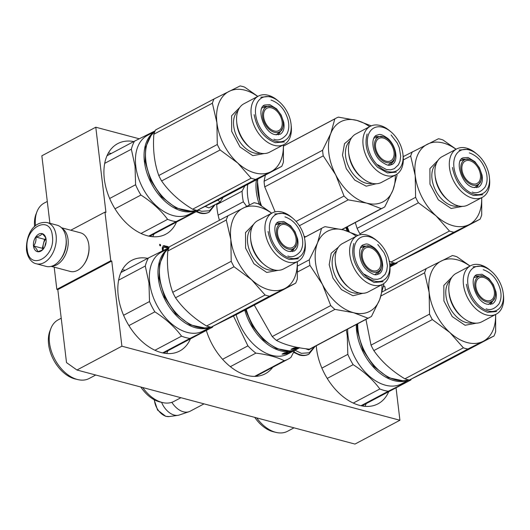 <?xml version="1.0" encoding="UTF-8"?>
<svg xmlns="http://www.w3.org/2000/svg" width="530" height="530" viewBox="0 0 530 530"><rect width="100%" height="100%" fill="white"/><g stroke="black" fill="none" stroke-linecap="round" stroke-linejoin="round"><path stroke-width="0.79" d="M76.956 370.013L121.9 346.196L399.918 420.25L354.974 444.074L76.956 370.013L66.515 362.613L57.81 289.618L56.836 289.36L110.77 260.773L111.744 261.032L57.81 289.618M54.192 267.16L56.836 289.36M139.224 138.78L95.784 127.213L41.85 155.793L49.899 223.289M399.918 420.25L396.049 387.827M121.9 346.196L111.744 261.032M70.788 230.225L104.966 212.113L110.77 260.773M104.966 212.113L105.94 212.371L95.784 127.213M383.634 283.689L383.958 286.432L384.932 286.69L385.356 290.261M216.684 203.792A51.278 33.099 62.1 0 0 219.433 220.275M133.785 141.55A51.278 33.099 62.1 0 0 117.726 143.617A51.278 33.099 62.1 0 0 107.153 191.794A51.278 33.099 62.1 0 0 147.32 235.764A51.278 33.099 62.1 0 0 165.744 234.233A51.278 33.099 62.1 0 0 176.477 222.103M316.284 345.891A51.278 33.099 62.1 0 0 359.552 405.377A51.278 33.099 62.1 0 0 377.983 403.847A51.278 33.099 62.1 0 0 388.709 391.723M206.336 330.455A51.278 33.099 62.1 0 0 246.788 375.339A51.278 33.099 62.1 0 0 265.219 373.809A51.278 33.099 62.1 0 0 272.718 367.297M147.711 258.335A51.278 33.099 62.1 0 0 131.652 260.402A51.278 33.099 62.1 0 0 121.078 308.586A51.278 33.099 62.1 0 0 161.246 352.556A51.278 33.099 62.1 0 0 179.677 351.026A51.278 33.099 62.1 0 0 190.402 338.895M168.394 247.967L168.235 246.635L163.565 245.642L162.246 247.795L162.465 250.902M160.451 244.562L159.636 244.343L159.795 245.635L160.603 245.854L160.451 244.562L159.709 244.953M164.346 245.595L162.902 246.106M168.235 246.635L167.341 247.112L163.445 246.072M163.353 250.465L163.253 248.312L163.909 247.238L167.447 247.927L167.341 247.112M108.663 154.859L107.451 154.74M150.772 236.486L151.361 235.399M363.004 406.099L363.593 405.013M122.589 271.651L121.377 271.532M164.697 353.278L165.287 352.192M162.319 249.703L162.584 248.1L163.909 247.238M163.214 249.305L162.326 249.776M163.253 248.312L162.352 248.789M163.485 247.623L162.584 248.1M167.447 247.927L167.506 248.404M171.846 402.316A18.649 12.038 62.1 0 0 183.4 411.797A18.649 12.038 -117.9 0 0 188.952 411.737A18.649 12.038 -117.9 0 0 190.098 411.24L204.023 403.86M161.584 402.336A17.013 10.978 62.1 0 0 174.231 415.063A17.013 10.978 -117.9 0 0 177.941 415.334A17.013 10.978 -117.9 0 0 179.299 415.01L188.952 411.737M36.245 263.755L46.156 266.398A21.313 13.965 -75.1 0 0 53.967 265.272A21.313 13.965 -75.1 0 0 60.632 259.157A21.313 13.965 -75.1 0 0 66.084 238.685A21.313 13.965 -75.1 0 0 66.025 238.182A21.313 13.965 -75.1 0 0 57.127 225.21L47.216 222.573C31.893 220.778 25.798 237.387 26.5 250.147C27.904 259.654 33.178 263.251 36.245 263.755A21.313 13.965 -75.1 0 0 50.8 256.394A21.313 13.965 -75.1 0 0 56.114 235.539A21.313 13.965 -75.1 0 0 47.216 222.573M60.632 259.157L60.957 258.7A20.246 13.27 -75.1 0 0 66.137 239.249L66.084 238.685M52.371 235.976C50.529 213.59 23.804 227.754 27.202 249.312C29.044 271.698 55.769 257.534 52.371 235.976M46.077 239.308A9.321 6.108 -75.1 0 0 38.77 234.127A9.321 6.108 -75.1 0 0 33.496 245.98A9.321 6.108 -75.1 0 0 43.718 248.49A9.321 6.108 -75.1 0 0 46.103 239.534A9.321 6.108 -75.1 0 0 46.077 239.308M46.084 239.361C45.958 237.798 44.633 235.916 42.102 233.717C41.227 235.135 39.147 236.234 35.868 237.016C36.325 240.315 35.576 243.303 33.628 245.966C36.159 248.166 37.484 250.047 37.61 251.611C40.889 250.836 42.97 249.736 43.838 248.312M33.628 245.966L42.307 248.278L43.01 249.272M35.868 237.016L44.553 239.328L42.307 248.278M45.931 238.593L44.553 239.328M46.017 238.937A7.99 5.24 -75.1 0 0 43.427 243.8A7.99 5.24 -75.1 0 0 43.142 247.835A7.99 5.24 -75.1 0 0 43.347 248.948M44.997 246.205A7.99 5.24 104.9 0 1 46.077 242.15M61.208 258.342A18.649 12.223 -75.1 0 0 66.177 239.686M51.827 266.179A19.981 13.091 -75.1 0 0 56.736 264.828A19.981 13.091 -75.1 0 0 68.045 239.434A19.981 13.091 -75.1 0 0 61.937 228.225M51.198 266.358L70.218 271.426A19.981 13.091 -75.1 0 0 77.539 270.373A19.981 13.091 -75.1 0 0 83.786 264.642A19.981 13.091 -75.1 0 0 88.901 245.45A19.981 13.091 -75.1 0 0 88.848 244.979A19.981 13.091 -75.1 0 0 80.507 232.816L61.487 227.748M83.786 264.642L84.197 264.066A18.649 12.223 -75.1 0 0 88.967 246.152L88.901 245.45M314.442 346.865L309.262 352.775L301.325 353.325L295.005 350.217M305.75 348.747L308.712 349.899L319.868 343.818M214.683 204.852L209.502 210.761L201.566 211.311L198.651 210.231M205.176 206.455L208.952 207.893L220.222 201.917L217.744 200.154M223.064 197.465L220.222 201.917M404.874 378.844A50.615 32.668 62.1 0 0 407.119 379.52A50.615 32.668 -117.9 0 0 409.352 380.036L467.858 349.025A50.615 32.668 -117.9 0 1 465.632 348.515A50.615 32.668 -117.9 0 1 463.386 347.832L404.874 378.844C391.756 370.887 381.415 361.473 373.835 350.582L432.348 319.577L449.943 332.601A45.288 29.229 62.1 0 0 467.129 342.546A45.288 29.229 62.1 0 0 482.996 341.406L467.858 349.025M357.982 329.574A44.089 28.454 62.1 0 0 358.002 329.726A44.089 28.454 62.1 0 0 380.076 371.384A44.089 28.454 62.1 0 0 380.189 371.484M408.411 379.838A44.619 28.799 -117.9 0 1 395.506 379.858A44.619 28.799 62.1 0 1 380.308 371.583A44.619 28.799 62.1 0 1 357.969 329.421A44.619 28.799 62.1 0 1 357.724 323.757M469.931 266.08A45.288 29.229 62.1 0 0 441.397 260.959A45.288 29.229 62.1 0 0 429.141 292.381A45.288 29.229 62.1 0 0 449.943 332.601L463.386 347.832M365.945 319.398L371.02 345.136L429.532 314.124A50.615 32.668 62.1 0 0 432.348 319.577M381.004 295.939L424.609 272.837L429.141 292.381L429.532 314.124M382.229 291.917L426.266 268.577L452.382 255.546A50.615 32.668 -117.9 0 1 456.853 256.739L470.064 266.007M426.266 268.577A50.615 32.668 62.1 0 0 424.609 272.837M470.607 265.722L456.171 273.374A27.394 17.682 62.1 0 0 448.936 291.632A27.394 17.682 62.1 0 0 462.657 317.516A27.394 17.682 62.1 0 0 471.985 322.604A27.394 17.682 -117.9 0 0 481.83 321.79L496.266 314.138A27.394 17.682 -117.9 0 1 486.421 314.952A27.394 17.682 62.1 0 1 464.962 291.46A27.394 17.682 62.1 0 1 470.607 265.722A27.394 17.682 62.1 0 1 480.452 264.907A27.394 17.682 -117.9 0 1 489.78 269.989L491.177 271.155A24.241 15.648 -117.9 0 1 503.321 294.057A24.241 15.648 -117.9 0 1 488.209 310.944A24.241 15.648 62.1 0 1 467.877 284.087A24.241 15.648 62.1 0 1 482.929 266.656A24.241 15.648 -117.9 0 1 491.177 271.155M503.321 294.057L503.5 295.873A27.394 17.682 -117.9 0 1 496.266 314.138M448.936 291.632L449.115 293.448A24.241 15.648 62.1 0 0 461.252 316.35L462.657 317.516M476.51 323.154L465.068 325.274L452.236 316.589L443.901 300.947L443.829 285.412L452.05 277.005M495.59 314.495A45.288 29.229 -117.9 0 1 482.996 341.406L493.973 335.993A50.615 32.668 -117.9 0 0 495.63 331.734L495.669 314.449M409.352 380.036L435.461 366.999L493.973 335.993M371.02 345.136A50.615 32.668 62.1 0 0 373.835 350.582M475.39 275.865L483.612 276.176M494.914 297.502L490.561 304.478M494.795 297.827A14.085 9.096 -117.9 0 1 483.95 300.762A14.085 9.096 -117.9 0 1 474.834 286.299A14.085 9.096 62.1 0 1 483.281 276.097A14.085 9.096 62.1 0 1 495.398 291.778A14.085 9.096 -117.9 0 1 494.795 297.827L494.059 299.728L488.554 304.478M474.27 277.521L481.286 275.64M483.738 277.481A12.654 8.169 62.1 0 0 479.193 277.859A12.654 8.169 62.1 0 0 476.583 289.744A12.654 8.169 62.1 0 0 486.494 300.596A12.654 8.169 62.1 0 0 491.045 300.219A12.654 8.169 62.1 0 0 493.649 288.333A12.654 8.169 62.1 0 0 483.738 277.481M472.999 266.822L482.088 266.067M496.696 311.541L487.607 312.296C476.225 307.937 469.149 298.589 466.38 284.259M357.048 324.115L357.386 331.104L362.891 349.926L373.968 366.601L388.304 377.651L402.906 380.759M356.286 324.519A44.619 28.799 62.1 0 0 356.637 331.19A44.619 28.799 62.1 0 0 408.789 379.924M294.031 427.836L287.518 431.287A33.165 21.405 -117.9 0 1 276.315 432.453A33.165 21.405 -117.9 0 1 256.732 417.898M276.315 432.453L273.719 431.857A31.164 20.113 -117.9 0 1 254.744 417.375M353.252 403.065L379.851 388.974C373.014 379.778 364.117 371.682 353.159 364.673A49.283 31.807 -117.9 0 1 347.826 354.351L321.889 368.098M327.222 378.413L353.159 364.673M360.976 405.722L388.331 391.233A49.283 31.807 -117.9 0 1 379.851 388.974M361.838 405.9L410.783 380.023L388.331 391.233M411.293 379.089A49.283 31.807 -117.9 0 1 410.783 380.023M346.348 329.786L347.263 335.775L347.826 354.351M408.875 379.937L401.468 383.866A44.619 28.799 -117.9 0 1 368.741 375.618A44.619 28.799 -117.9 0 1 348.011 335.762A44.619 28.799 62.1 0 1 347.654 329.097M272.215 336.563A50.615 32.668 62.1 0 0 274.295 338.551A50.615 32.668 -117.9 0 0 276.428 340.399L334.94 309.394A50.615 32.668 -117.9 0 1 332.807 307.539A50.615 32.668 -117.9 0 1 330.727 305.558L272.215 336.563L254.287 305.094M356.312 236.221A45.288 29.229 62.1 0 0 343.645 229.96A45.288 29.229 62.1 0 0 317.49 243.018A45.288 29.229 62.1 0 0 322.419 284.378A45.288 29.229 62.1 0 0 336.325 302.743A45.288 29.229 62.1 0 0 353.51 312.687L334.94 309.394M297.416 348.329A44.089 28.454 -117.9 0 1 296.349 348.866M266.577 341.618A44.089 28.454 -117.9 0 1 266.457 341.519A44.089 28.454 -117.9 0 1 264.735 340.022A44.089 28.454 62.1 0 1 246.185 309.387M299.543 347.793L299.185 347.985A44.619 28.799 -117.9 0 0 299.569 347.793L297.92 348.667A44.619 28.799 -117.9 0 1 266.689 341.717A44.619 28.799 -117.9 0 1 264.954 340.2A44.619 28.799 62.1 0 1 246.218 309.368M297.621 271.943L309.964 265.404L322.419 284.378L330.727 305.558M297.588 266.007L309.295 259.799A50.615 32.668 62.1 0 0 309.964 265.404M304.399 237.513L321.531 228.437L317.49 243.018L309.295 259.799M304.392 237.46L322.803 227.701A50.615 32.668 62.1 0 1 325.075 226.668L343.645 229.96L358.068 235.452M322.803 227.701A50.615 32.668 62.1 0 0 321.531 228.437M356.988 235.863L342.552 243.508A27.394 17.682 62.1 0 0 335.318 261.774A27.394 17.682 62.1 0 0 347.965 286.723A27.394 17.682 -117.9 0 0 349.038 287.657A27.394 17.682 -117.9 0 0 368.211 291.924L382.647 284.272A27.394 17.682 -117.9 0 1 362.407 279.078A27.394 17.682 62.1 0 1 356.988 235.863A27.394 17.682 62.1 0 1 376.167 240.13L377.565 241.296A24.241 15.648 62.1 0 0 355.126 244.264A24.241 15.648 62.1 0 0 365.389 275.759A24.241 15.648 -117.9 0 0 389.702 264.198L389.881 266.014A27.394 17.682 -117.9 0 1 382.647 284.272M389.702 264.198A24.241 15.648 -117.9 0 0 378.506 242.117A24.241 15.648 62.1 0 0 377.565 241.296M349.038 287.657L347.64 286.491A24.241 15.648 -117.9 0 1 346.693 285.663A24.241 15.648 62.1 0 1 335.497 263.589L335.318 261.774M362.891 293.295L352.927 295.733L341.439 289.618L332.979 278.204L329.19 264.722L331.21 253.221L338.431 247.139M381.971 284.63A45.288 29.229 -117.9 0 1 379.666 299.629A45.288 29.229 -117.9 0 1 353.51 312.687L367.933 318.179A50.615 32.668 -117.9 0 0 370.205 317.145A50.615 32.668 -117.9 0 0 371.477 316.41L379.666 299.629L383.707 285.047A50.615 32.668 -117.9 0 0 383.594 283.709M370.205 317.145L311.693 348.157A50.615 32.668 -117.9 0 1 309.421 349.191L367.933 318.179M276.428 340.399C284.656 344.798 295.654 347.726 309.421 349.191M292.924 348.747L292.825 348.409M294.799 349.118L296.528 348.429A44.619 28.799 -117.9 0 1 292.938 348.793L291.156 349.376A44.619 28.799 -117.9 0 0 294.799 349.118L294.647 348.7M295.071 348.654L294.673 348.78M293.408 348.78A44.089 28.454 -117.9 0 1 292.832 348.826M296.581 348.376A44.619 28.799 -117.9 0 1 292.984 348.727L290.996 349.376L293.302 348.15L296.568 347.488L294.753 348.124A44.619 28.799 -117.9 0 0 298.297 347.673L296.581 348.376L296.436 347.985M294.68 347.899L294.753 348.124A44.089 28.454 -117.9 0 1 293.169 348.223M292.984 348.727L292.885 348.376M299.099 347.475L297.469 348.435A44.619 28.799 -117.9 0 0 298.894 347.971L298.847 347.865M299.231 347.733A44.619 28.799 -117.9 0 1 298.132 348.084L298.079 347.945M299.357 347.759L298.151 348.395M299.463 347.779L298.178 348.455M298.953 347.687A44.619 28.799 -117.9 0 1 298.9 347.7L298.132 348.084M299.304 347.746L298.894 347.971M361.778 246.006L369.993 246.317M381.295 267.643L380.606 270.366L376.943 274.619M380.447 269.849L374.935 274.619M360.652 247.662L367.661 245.774L369.662 246.231A14.085 9.096 62.1 0 0 361.831 250.372A14.085 9.096 -117.9 0 0 367.688 268.948A14.085 9.096 -117.9 0 0 381.169 267.981A14.085 9.096 62.1 0 0 381.176 267.968A14.085 9.096 62.1 0 0 379.533 254.917A14.085 9.096 62.1 0 0 369.662 246.231M374.922 250.398A12.654 8.169 62.1 0 0 365.574 247.994A12.654 8.169 62.1 0 0 368.078 267.955A12.654 8.169 62.1 0 0 377.426 270.36A12.654 8.169 62.1 0 0 374.922 250.398M383.077 281.682L374.134 282.47L364.382 276.879C354.239 266.232 350.727 255.102 353.854 243.502M245.463 309.772L252.499 326.149L263.403 339.836L276.382 348.568L289.287 350.9M244.781 310.13A44.619 28.799 62.1 0 0 296.482 349.429A44.619 28.799 62.1 0 0 297.191 349.031M180.922 397.705L173.9 401.429A33.165 21.405 -117.9 0 1 162.697 402.595A33.165 21.405 -117.9 0 1 142.755 387.543M162.697 402.595L160.1 401.998A31.164 20.113 -117.9 0 1 140.794 387.019M222.58 359.287L247.914 345.865L233.472 316.039M230.351 366.661L255.884 353.126A49.283 31.807 -117.9 0 1 247.914 345.865M254.625 376.386L284.259 360.685C276.865 357.074 267.405 354.55 255.884 353.126M294.521 350.469L290.97 357.333A49.283 31.807 -117.9 0 1 288.221 359.088A49.283 31.807 -117.9 0 1 284.259 360.685M289.85 352.331L289.91 352.463A44.619 28.799 62.1 0 0 291.48 351.933L290.738 352.397A44.619 28.799 62.1 0 0 291.507 352.052L290.195 352.748A44.619 28.799 62.1 0 0 290.599 352.549L287.85 354.007A44.619 28.799 -117.9 0 1 236.148 314.688M287.167 353.616L285.809 353.888A44.619 28.799 62.1 0 1 282.165 354.139L283.947 353.556A44.619 28.799 62.1 0 0 287.538 353.192L289.453 352.404L287.167 353.616L287.035 353.285M285.69 353.543L286.081 353.417M283.841 353.589A44.089 28.454 62.1 0 0 284.424 353.543M285.809 353.888L285.657 353.464M284.179 352.987A44.089 28.454 62.1 0 0 285.763 352.887L285.697 352.662M283.894 353.139L283.994 353.49L282.013 354.139L284.312 352.92L287.578 352.251L285.763 352.894A44.619 28.799 62.1 0 0 289.307 352.437L287.598 353.139L287.452 352.748M283.994 353.49A44.619 28.799 62.1 0 0 287.598 353.139M290.599 352.549A44.619 28.799 62.1 0 0 291.189 352.225L293.832 350.833M286.876 353.881L290.109 352.238A44.619 28.799 62.1 0 0 293.739 350.873L293.7 350.906M286.935 354.02L288.426 353.066M288.479 353.199A44.619 28.799 62.1 0 0 289.903 352.735L289.857 352.629M289.903 352.735L290.566 352.377A44.619 28.799 62.1 0 1 289.148 352.848L289.089 352.708M289.91 352.463L289.148 352.848M292.745 351.39L292.169 351.701A44.619 28.799 62.1 0 1 291.401 352.046L292.719 351.35M206.567 326.016A50.615 32.668 62.1 0 0 208.813 326.699A50.615 32.668 -117.9 0 0 211.039 327.209L269.551 296.204A50.615 32.668 -117.9 0 1 267.325 295.687A50.615 32.668 -117.9 0 1 265.073 295.011L206.567 326.016C193.45 318.066 183.108 308.645 175.529 297.761L234.041 266.749L251.637 279.78A45.288 29.229 62.1 0 0 268.823 289.724A45.288 29.229 62.1 0 0 284.683 288.585L269.551 296.204M159.676 276.753A44.089 28.454 62.1 0 0 159.689 276.905A44.089 28.454 62.1 0 0 181.763 318.556A44.089 28.454 62.1 0 0 181.883 318.656M210.105 327.017A44.619 28.799 -117.9 0 1 197.193 327.036A44.619 28.799 62.1 0 1 182.002 318.755A44.619 28.799 62.1 0 1 159.662 276.594A44.619 28.799 62.1 0 1 168.606 248.709M271.625 213.252A45.288 29.229 62.1 0 0 243.091 208.138A45.288 29.229 62.1 0 0 230.835 239.553A45.288 29.229 62.1 0 0 251.637 279.78L265.073 295.011M271.757 213.186L258.547 203.911A50.615 32.668 -117.9 0 0 254.069 202.718L227.96 215.756L169.448 246.761A50.615 32.668 62.1 0 0 167.791 251.021C166.659 266.245 168.301 280.012 172.714 292.308L231.226 261.303A50.615 32.668 62.1 0 0 234.041 266.749M167.791 251.021L226.297 220.01L230.835 239.553L231.226 261.303M227.96 215.756A50.615 32.668 62.1 0 0 226.297 220.01M272.301 212.894L257.865 220.546A27.394 17.682 62.1 0 0 250.63 238.811A27.394 17.682 62.1 0 0 264.344 264.695A27.394 17.682 62.1 0 0 273.679 269.777A27.394 17.682 -117.9 0 0 283.523 268.962L297.959 261.31A27.394 17.682 -117.9 0 1 288.115 262.125A27.394 17.682 62.1 0 1 266.65 238.632A27.394 17.682 62.1 0 1 272.301 212.894A27.394 17.682 62.1 0 1 282.145 212.079A27.394 17.682 -117.9 0 1 291.474 217.161L292.871 218.333A24.241 15.648 -117.9 0 1 305.008 241.236A24.241 15.648 -117.9 0 1 289.897 258.117A24.241 15.648 62.1 0 1 269.565 231.259A24.241 15.648 62.1 0 1 284.617 213.835A24.241 15.648 -117.9 0 1 292.871 218.333M305.008 241.236L305.194 243.051A27.394 17.682 -117.9 0 1 297.959 261.31M250.63 238.811L250.809 240.62A24.241 15.648 62.1 0 0 262.946 263.529L264.344 264.695M278.204 270.333L266.762 272.447L253.93 263.761L245.595 248.126L245.523 232.59L253.744 224.177M297.284 261.668A45.288 29.229 -117.9 0 1 284.683 288.585L295.667 283.166A50.615 32.668 -117.9 0 0 297.323 278.912L297.363 261.628M211.039 327.209L237.155 314.177L295.667 283.166M172.714 292.308A50.615 32.668 62.1 0 0 175.529 297.761M277.084 223.037L285.306 223.355M296.608 244.681L292.249 251.657M296.489 244.999A14.085 9.096 -117.9 0 1 285.637 247.941A14.085 9.096 -117.9 0 1 276.527 233.472A14.085 9.096 62.1 0 1 284.974 223.269A14.085 9.096 62.1 0 1 297.091 238.951A14.085 9.096 -117.9 0 1 296.489 244.999L295.747 246.914L290.248 251.651M275.964 224.7L282.98 222.812L284.974 223.269M285.431 224.654A12.654 8.169 62.1 0 0 280.887 225.031A12.654 8.169 62.1 0 0 278.276 236.923A12.654 8.169 62.1 0 0 288.188 247.768A12.654 8.169 62.1 0 0 292.732 247.391A12.654 8.169 62.1 0 0 295.342 235.506A12.654 8.169 62.1 0 0 285.431 224.654M274.692 213.994L283.782 213.239M298.39 258.713L289.294 259.468C277.912 255.109 270.837 245.768 268.067 231.438M164.75 252.744L159.623 263.841L159.079 278.276L164.585 297.098L175.655 313.773L189.998 324.824L204.6 327.938M168.745 248.345A44.619 28.799 62.1 0 0 158.331 278.369A44.619 28.799 62.1 0 0 210.483 327.096M95.725 375.015L89.212 378.466A33.165 21.405 -117.9 0 1 78.009 379.632A33.165 21.405 -117.9 0 1 49.476 342.711A33.165 21.405 62.1 0 1 50.9 328.474A33.165 21.405 62.1 0 1 58.154 319.855L61.222 318.232M78.009 379.632L75.412 379.029A31.164 20.113 -117.9 0 1 48.601 344.341A31.164 20.113 62.1 0 1 49.933 330.959L50.9 328.474M154.945 350.244L181.545 336.146C174.708 326.957 165.81 318.855 154.853 311.845A49.283 31.807 -117.9 0 1 149.52 301.53L123.576 315.277M128.916 325.592L154.853 311.845M162.67 352.9L190.025 338.405A49.283 31.807 -117.9 0 1 181.545 336.146M163.531 353.079L212.477 327.195L190.025 338.405M212.987 326.261A49.283 31.807 -117.9 0 1 212.477 327.195M118.614 280.151L145.286 266.02L148.957 282.947L149.52 301.53M120.919 272.533L148.426 257.958A49.283 31.807 62.1 0 0 145.286 266.02M169.043 247.649L148.426 257.958M210.569 327.116L203.162 331.038A44.619 28.799 -117.9 0 1 170.435 322.79A44.619 28.799 -117.9 0 1 149.705 282.94A44.619 28.799 62.1 0 1 161.378 252.187L168.785 248.265M390.948 262.052A50.615 32.668 62.1 0 0 393.194 262.734A50.615 32.668 -117.9 0 0 395.426 263.244L453.932 232.233A50.615 32.668 -117.9 0 1 451.706 231.723A50.615 32.668 -117.9 0 1 449.46 231.04L390.948 262.052L389.199 260.959M456.005 149.288A45.288 29.229 62.1 0 0 427.471 144.173A45.288 29.229 62.1 0 0 415.215 175.589A45.288 29.229 62.1 0 0 436.018 215.816A45.288 29.229 62.1 0 0 453.203 225.76A45.288 29.229 62.1 0 0 469.063 224.621L453.932 232.233M347.249 226.814A44.089 28.454 62.1 0 0 349.177 231.656M394.486 263.046A44.619 28.799 -117.9 0 1 389.676 263.933M347.296 226.787A44.619 28.799 62.1 0 0 349.257 231.683M355.279 222.56L357.094 228.344A50.615 32.668 62.1 0 0 359.91 233.796L418.422 202.785L436.018 215.816L449.46 231.04M357.094 228.344L415.606 197.339A50.615 32.668 62.1 0 0 418.422 202.785M403.323 159.941L410.677 156.045L415.215 175.589L415.606 197.339M403.191 156.635L438.449 138.754A50.615 32.668 -117.9 0 1 442.928 139.947L456.138 149.215M412.34 151.785A50.615 32.668 62.1 0 0 410.677 156.045M456.681 148.93L442.245 156.582A27.394 17.682 62.1 0 0 435.011 174.847A27.394 17.682 62.1 0 0 448.731 200.731A27.394 17.682 62.1 0 0 458.059 205.812A27.394 17.682 -117.9 0 0 467.904 204.997L482.34 197.345A27.394 17.682 -117.9 0 1 472.495 198.16A27.394 17.682 62.1 0 1 451.03 174.668A27.394 17.682 62.1 0 1 456.681 148.93A27.394 17.682 62.1 0 1 466.526 148.115A27.394 17.682 -117.9 0 1 475.854 153.197L477.252 154.362A24.241 15.648 -117.9 0 1 489.395 177.272A24.241 15.648 -117.9 0 1 474.277 194.152A24.241 15.648 62.1 0 1 453.945 167.294A24.241 15.648 62.1 0 1 468.997 149.871A24.241 15.648 -117.9 0 1 477.252 154.362M489.395 177.272L489.574 179.08A27.394 17.682 -117.9 0 1 482.34 197.345M435.011 174.847L435.19 176.656A24.241 15.648 62.1 0 0 447.327 199.558L448.731 200.731M462.584 206.369L451.143 208.482L438.31 199.797L429.976 184.155L429.903 168.626L438.125 160.212M481.664 197.703A45.288 29.229 -117.9 0 1 469.063 224.621L480.048 219.201A50.615 32.668 -117.9 0 0 481.704 214.948L481.743 197.663M395.426 263.244L421.535 250.206L480.048 219.201M359.91 233.796L360.533 234.664M461.464 159.073L469.686 159.391M480.988 180.71L476.629 187.693M480.869 181.035A14.085 9.096 -117.9 0 1 470.024 183.976A14.085 9.096 -117.9 0 1 460.908 169.507A14.085 9.096 62.1 0 1 469.355 159.305A14.085 9.096 62.1 0 1 481.472 174.986A14.085 9.096 -117.9 0 1 480.869 181.035L480.134 182.936L474.628 187.686M460.345 160.736L467.361 158.848L469.355 159.305M469.812 160.689A12.654 8.169 62.1 0 0 465.267 161.067A12.654 8.169 62.1 0 0 462.657 172.952A12.654 8.169 62.1 0 0 472.568 183.804A12.654 8.169 62.1 0 0 477.113 183.426A12.654 8.169 62.1 0 0 479.723 171.541A12.654 8.169 62.1 0 0 469.812 160.689M459.073 150.03L468.162 149.274M482.77 194.748L473.674 195.504C462.299 191.144 455.224 181.803 452.454 167.473M346.527 227.198L348.137 231.299M345.858 227.549A44.619 28.799 62.1 0 0 347.19 230.994M389.735 264.549A44.619 28.799 62.1 0 0 394.863 263.132M389.961 266.888L396.857 263.231L389.941 266.636M397.367 262.297A49.283 31.807 -117.9 0 1 396.857 263.231M369.609 126.677A45.288 29.229 62.1 0 0 356.935 120.423A45.288 29.229 62.1 0 0 330.78 133.48A45.288 29.229 62.1 0 0 335.715 174.84A45.288 29.229 62.1 0 0 349.615 193.205A45.288 29.229 62.1 0 0 366.8 203.149L348.23 199.856A50.615 32.668 -117.9 0 1 346.097 198.001A50.615 32.668 -117.9 0 1 344.016 196.02L296.071 221.427M257.659 190.177A44.089 28.454 62.1 0 0 257.673 190.33A44.089 28.454 62.1 0 0 261.409 205.726M257.819 179.054A44.619 28.799 62.1 0 0 257.64 190.018A44.619 28.799 62.1 0 0 261.489 205.779M265.384 175.046L264.079 181.267A50.615 32.668 62.1 0 0 264.748 186.871L323.254 155.866L335.715 174.84L344.016 196.02M264.079 181.267L322.591 150.262A50.615 32.668 62.1 0 0 323.254 155.866M283.517 146.081L334.821 118.899L330.78 133.48L322.591 150.262M283.517 146.028L336.093 118.163A50.615 32.668 62.1 0 1 338.365 117.13L356.935 120.423L371.358 125.915M336.093 118.163A50.615 32.668 62.1 0 0 334.821 118.899M370.284 126.319L355.842 133.971A27.394 17.682 62.1 0 0 348.608 152.236A27.394 17.682 62.1 0 0 361.261 177.186A27.394 17.682 -117.9 0 0 362.328 178.12A27.394 17.682 -117.9 0 0 381.501 182.386L395.943 174.734A27.394 17.682 -117.9 0 1 375.697 169.534A27.394 17.682 62.1 0 1 370.284 126.319A27.394 17.682 62.1 0 1 389.457 130.585L390.855 131.758A24.241 15.648 62.1 0 0 368.423 134.726A24.241 15.648 62.1 0 0 378.678 166.215A24.241 15.648 -117.9 0 0 402.992 154.661L403.178 156.469A27.394 17.682 -117.9 0 1 395.943 174.734M402.992 154.661A24.241 15.648 -117.9 0 0 391.802 132.579A24.241 15.648 62.1 0 0 390.855 131.758M362.328 178.12L360.93 176.954A24.241 15.648 -117.9 0 1 359.983 176.126A24.241 15.648 62.1 0 1 348.793 154.044L348.608 152.236M376.187 183.758L366.223 186.196L354.736 180.081L346.269 168.659L342.479 155.184L344.5 143.683L351.728 137.601M395.261 175.092A45.288 29.229 -117.9 0 1 392.962 190.091A45.288 29.229 -117.9 0 1 366.8 203.149L381.222 208.641A50.615 32.668 -117.9 0 0 383.495 207.608A50.615 32.668 -117.9 0 0 384.767 206.872L392.962 190.091L396.996 175.51A50.615 32.668 -117.9 0 0 396.891 174.171M341.857 229.503L381.222 208.641M299.377 225.747L348.23 199.856M304.114 236.347L305.711 236.758M264.748 186.871L275.116 211.848M375.068 136.462L383.289 136.78M394.592 158.099L393.896 160.828L390.232 165.082M394.472 158.424A14.085 9.096 62.1 0 0 392.829 145.379A14.085 9.096 62.1 0 0 382.951 136.694A14.085 9.096 62.1 0 0 375.121 140.834A14.085 9.096 -117.9 0 0 380.977 159.411A14.085 9.096 -117.9 0 0 394.466 158.444A14.085 9.096 62.1 0 0 394.472 158.424L393.724 160.345L388.225 165.075M373.942 138.125L380.957 136.236L382.951 136.694M388.218 140.861A12.654 8.169 62.1 0 0 378.864 138.456A12.654 8.169 62.1 0 0 381.368 158.417A12.654 8.169 62.1 0 0 390.716 160.815A12.654 8.169 62.1 0 0 388.218 140.861M396.374 172.137L387.423 172.932L377.671 167.341C367.529 156.688 364.017 145.564 367.151 133.964M257.202 179.378L260.276 204.997M256.381 179.816A44.619 28.799 62.1 0 0 259.25 204.348M218.115 215.167L243.349 201.791L246.669 206.356M216.71 204.626L242.084 191.184L244.84 185.931M243.349 201.791A49.283 31.807 -117.9 0 1 242.084 191.184M249.398 205.004A44.619 28.799 -117.9 0 1 247.748 184.387M192.635 209.224A50.615 32.668 62.1 0 0 194.888 209.906A50.615 32.668 -117.9 0 0 197.114 210.417L255.626 179.412A50.615 32.668 -117.9 0 1 253.4 178.901A50.615 32.668 -117.9 0 1 251.147 178.219L192.635 209.224C179.524 201.274 169.183 191.853 161.604 180.969L220.116 149.964L237.705 162.988A45.288 29.229 62.1 0 0 254.897 172.932A45.288 29.229 62.1 0 0 270.757 171.793L255.626 179.412M145.75 159.961A44.089 28.454 62.1 0 0 145.763 160.113A44.089 28.454 62.1 0 0 167.838 201.764A44.089 28.454 62.1 0 0 167.957 201.864M196.173 210.224A44.619 28.799 -117.9 0 1 183.267 210.244A44.619 28.799 62.1 0 1 168.076 201.963A44.619 28.799 62.1 0 1 145.737 159.808A44.619 28.799 62.1 0 1 154.674 131.917M257.699 96.467A45.288 29.229 62.1 0 0 229.165 91.345A45.288 29.229 62.1 0 0 216.909 122.768A45.288 29.229 62.1 0 0 237.705 162.988L251.147 178.219M257.832 96.394L244.621 87.119A50.615 32.668 -117.9 0 0 240.143 85.926L214.034 98.964L155.522 129.969A50.615 32.668 62.1 0 0 153.859 134.229C152.733 149.46 154.376 163.22 158.788 175.516L217.293 144.511A50.615 32.668 62.1 0 0 220.116 149.964M153.859 134.229L212.371 103.218L216.909 122.768L217.293 144.511M214.034 98.964A50.615 32.668 62.1 0 0 212.371 103.218M258.375 96.102L243.939 103.754A27.394 17.682 62.1 0 0 236.705 122.019A27.394 17.682 62.1 0 0 250.418 147.903A27.394 17.682 62.1 0 0 259.746 152.984A27.394 17.682 -117.9 0 0 269.591 152.17L284.034 144.518A27.394 17.682 -117.9 0 1 274.189 145.339A27.394 17.682 62.1 0 1 252.724 121.847A27.394 17.682 62.1 0 1 258.375 96.102A27.394 17.682 62.1 0 1 268.22 95.287A27.394 17.682 -117.9 0 1 277.548 100.375L278.946 101.541A24.241 15.648 -117.9 0 1 291.083 124.444A24.241 15.648 -117.9 0 1 275.971 141.325A24.241 15.648 62.1 0 1 255.639 114.473A24.241 15.648 62.1 0 1 270.691 97.043A24.241 15.648 -117.9 0 1 278.946 101.541M291.083 124.444L291.268 126.259A27.394 17.682 -117.9 0 1 284.034 144.518M236.705 122.019L236.883 123.834A24.241 15.648 62.1 0 0 249.02 146.737L250.418 147.903M264.278 153.541L252.836 155.654L240.004 146.976L231.67 131.334L231.597 115.798L239.818 107.385M283.358 144.875A45.288 29.229 -117.9 0 1 270.757 171.793L281.741 166.374A50.615 32.668 -117.9 0 0 283.398 162.12L283.437 144.836M197.114 210.417L223.229 197.385L281.741 166.374M158.788 175.516A50.615 32.668 62.1 0 0 161.604 180.969M263.158 106.252L271.38 106.563M282.682 127.889L278.323 134.865M282.563 128.214A14.085 9.096 -117.9 0 1 271.711 131.149A14.085 9.096 -117.9 0 1 262.602 116.686A14.085 9.096 62.1 0 1 271.042 106.477A14.085 9.096 62.1 0 1 283.166 122.158A14.085 9.096 -117.9 0 1 282.563 128.214L281.827 130.115L276.322 134.865M262.039 107.908L269.055 106.02L271.042 106.477M271.506 107.862A12.654 8.169 62.1 0 0 266.961 108.239A12.654 8.169 62.1 0 0 264.351 120.131A12.654 8.169 62.1 0 0 274.262 130.976A12.654 8.169 62.1 0 0 278.806 130.605A12.654 8.169 62.1 0 0 281.417 118.713A12.654 8.169 62.1 0 0 271.506 107.862M260.767 97.209L269.856 96.453M284.464 141.927L275.368 142.683C263.986 138.323 256.911 128.976 254.142 114.646M150.825 135.952L145.697 147.055L145.154 161.491L150.659 180.313L161.73 196.988L176.073 208.038L190.674 211.145M154.82 131.553A44.619 28.799 62.1 0 0 144.405 161.577A44.619 28.799 62.1 0 0 196.557 210.304M47.296 201.44L44.229 203.063A33.165 21.405 62.1 0 0 36.974 211.682L36.007 214.166A31.164 20.113 62.1 0 0 34.576 226.602M36.974 211.682A33.165 21.405 62.1 0 0 35.53 225.753M141.02 233.452L167.619 219.354C160.782 210.165 151.885 202.062 140.927 195.053A49.283 31.807 -117.9 0 1 135.594 184.738L109.65 198.485M114.99 208.8L140.927 195.053M148.744 236.108L176.093 221.613A49.283 31.807 -117.9 0 1 167.619 219.354M149.606 236.287L198.551 210.403L176.093 221.613M199.055 209.469A49.283 31.807 -117.9 0 1 198.551 210.403M104.688 163.359L131.361 149.228L135.031 166.155L135.594 184.738M106.994 155.747L134.501 141.166A49.283 31.807 62.1 0 0 131.361 149.228M155.118 130.864L134.501 141.166M196.643 210.324L189.236 214.246A44.619 28.799 -117.9 0 1 156.509 205.998A44.619 28.799 -117.9 0 1 135.779 166.148A44.619 28.799 62.1 0 1 147.446 135.402L154.853 131.473M111.313 153.455A51.278 33.099 62.1 0 0 108.332 153.044M152.666 236.711A51.278 33.099 62.1 0 0 154.005 234.015M364.905 406.325A51.278 33.099 62.1 0 0 366.237 403.628M125.239 270.247A51.278 33.099 62.1 0 0 122.258 269.836M166.592 353.503A51.278 33.099 62.1 0 0 167.93 350.807M177.941 415.334L169.289 416.567A13.972 9.017 -117.9 0 1 166.248 416.348A13.972 9.017 -117.9 0 1 154.435 399.852M308.831 354.199A23.843 15.39 -117.9 0 1 308.672 354.285A23.843 15.39 -117.9 0 1 300.099 354.994A23.843 15.39 -117.9 0 1 293.792 351.953M314.913 346.613L308.99 354.113A23.843 15.39 -117.9 0 1 300.424 354.822A23.843 15.39 -117.9 0 1 293.938 351.655M209.072 212.185A23.843 15.39 -117.9 0 1 208.906 212.272A23.843 15.39 -117.9 0 1 200.34 212.981A23.843 15.39 -117.9 0 1 196.537 211.477M215.153 204.606L209.231 212.099A23.843 15.39 -117.9 0 1 200.665 212.808A23.843 15.39 -117.9 0 1 196.855 211.304M472.575 322.75A24.241 15.648 -117.9 0 1 466.274 322.565A24.241 15.648 -117.9 0 1 447.936 303.624A24.241 15.648 -117.9 0 1 450.182 280.489M358.956 292.891A24.241 15.648 -117.9 0 1 343.453 287.379A24.241 15.648 -117.9 0 1 336.563 250.624M274.268 269.922A24.241 15.648 -117.9 0 1 267.968 269.737A24.241 15.648 -117.9 0 1 249.623 250.796A24.241 15.648 -117.9 0 1 251.869 227.661M458.649 205.958A24.241 15.648 -117.9 0 1 452.348 205.773A24.241 15.648 -117.9 0 1 434.004 186.832A24.241 15.648 -117.9 0 1 436.25 163.697M372.252 183.347A24.241 15.648 -117.9 0 1 356.75 177.841A24.241 15.648 -117.9 0 1 349.853 141.086M260.343 153.137A24.241 15.648 -117.9 0 1 254.042 152.951A24.241 15.648 -117.9 0 1 235.698 134.011A24.241 15.648 -117.9 0 1 237.944 110.869M169.289 416.567L165.744 416.322L157.569 410.061L154.111 399.673M308.99 354.113L308.672 354.285C305.923 355.696 302.868 355.961 299.516 355.08L293.6 352.331M209.231 212.099L208.906 212.272C206.157 213.683 203.109 213.948 199.757 213.067L196.153 211.675M483.281 276.097L481.293 275.64M492.45 303.875L487.375 304.24C475.615 302.319 468.281 277.124 476.96 274.639L482.035 274.275L488.872 278.502L493.384 284.636L495.954 291.891C496.968 297.668 495.795 301.663 492.45 303.875M486.156 308.824C490.323 310.626 494.543 309.056 498.816 304.121C501.108 300.165 501.625 295.395 500.36 289.804C497.451 279.423 491.747 272.718 483.254 269.69M381.176 267.968L380.441 269.869M288.221 359.088L255.612 376.366M296.482 349.429L291.268 352.192M378.831 274.01C376.028 274.421 376.154 276.806 367.562 270.764C358.565 263.324 357.253 246.715 363.341 244.781C366.144 244.37 366.018 241.991 374.611 248.027C382.932 255.321 385.588 270.757 378.831 274.01M364.375 274.268L373.2 279.125L377.499 279.33L381.03 278.21L385.138 274.354L386.728 270.744L387.41 265.749L386.012 257.348L384.011 252.651L377.797 244.522M294.143 251.048L289.069 251.419C277.309 249.491 269.975 224.303 278.647 221.812L283.729 221.447L290.559 225.674L295.077 231.809L297.648 239.063C298.655 244.84 297.489 248.835 294.143 251.048M287.843 255.997C292.017 257.799 296.237 256.228 300.51 251.293C302.802 247.344 303.319 242.568 302.054 236.976C299.145 226.595 293.441 219.89 284.948 216.863M394.949 263.152L389.868 265.841M478.524 187.083L473.449 187.448C461.69 185.526 454.356 160.332 463.028 157.847L468.109 157.483L474.94 161.71L479.458 167.844L482.028 175.099C483.035 180.876 481.869 184.871 478.524 187.083M472.23 192.032C476.397 193.834 480.617 192.264 484.89 187.328C487.183 183.38 487.699 178.603 486.434 173.012C483.526 162.63 477.822 155.926 469.328 152.898M342.075 229.556L383.495 207.608M392.127 164.472C389.325 164.883 389.444 167.261 380.858 161.226C371.861 153.786 370.543 137.171 376.631 135.236C379.434 134.825 379.308 132.447 387.9 138.489C396.221 145.783 398.878 161.219 392.127 164.472M377.665 164.731L386.489 169.58L390.789 169.792L394.327 168.672L398.427 164.81L400.024 161.2L400.707 156.204L399.309 147.81L397.301 143.113L391.094 134.978M280.218 134.256L275.143 134.627C263.383 132.705 256.05 107.51 264.722 105.026L269.803 104.655L276.633 108.882L281.152 115.017L283.716 122.271C284.729 128.048 283.563 132.043 280.218 134.256M273.917 139.204C278.091 141.006 282.311 139.443 286.578 134.507C288.877 130.552 289.393 125.782 288.128 120.184C285.219 109.803 279.515 103.098 271.022 100.077"/></g></svg>
